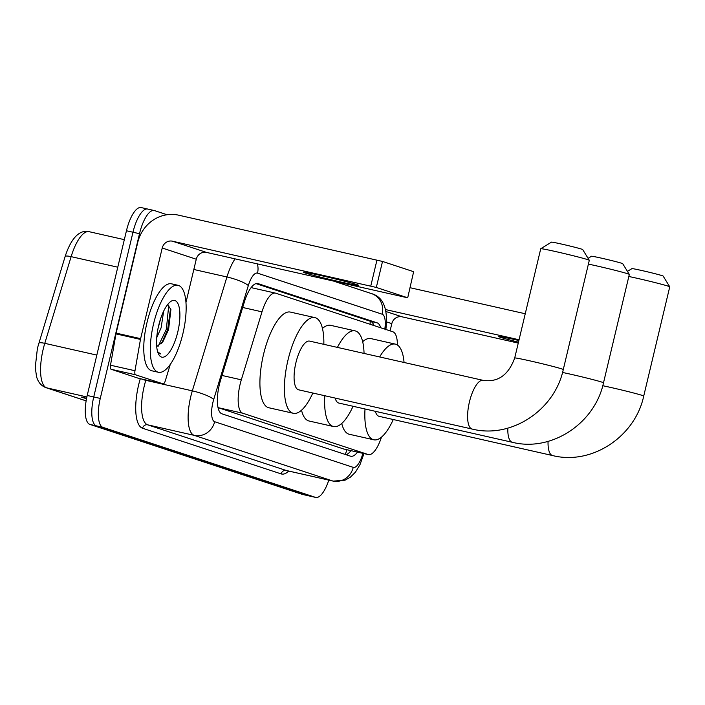 <?xml version="1.0" encoding="UTF-8"?>
<svg xmlns="http://www.w3.org/2000/svg" width="705" height="705" viewBox="0 0 705 705"><rect width="100%" height="100%" fill="white"/><g stroke="black" fill="none" stroke-linecap="round" stroke-linejoin="round"><path stroke-width="1.06" d="M397.426 345.009A26.746 9.236 102.7 0 0 392.852 331.773L275.778 293.209A26.746 9.236 102.7 0 0 275.479 293.121A26.746 9.236 102.7 0 0 261.987 311.839L241.321 379.828A26.746 9.236 102.7 0 0 240.105 384.304A26.746 9.236 102.7 0 0 242.723 413.209L368.08 454.505A26.746 9.236 102.7 0 0 368.371 454.584A26.746 9.236 102.7 0 0 381.484 437.1M242.723 413.209L218.18 407.666L343.538 448.953L368.371 454.584M380.709 327.772A26.746 9.236 102.7 0 0 377.131 322.837L258.065 283.613A26.746 9.236 102.7 0 0 257.766 283.533A26.746 9.236 102.7 0 0 244.274 302.251L220.506 380.436A26.746 9.236 102.7 0 0 219.299 384.912A26.746 9.236 102.7 0 0 221.908 413.817L350.5 456.179A26.746 9.236 102.7 0 0 350.799 456.258A26.746 9.236 102.7 0 0 357.488 452.125M328.794 480.123A26.746 9.236 -77.3 0 1 315.743 497.43A26.746 9.236 -77.3 0 1 315.443 497.351L102.877 427.336A26.746 9.236 -77.3 0 1 100.269 398.422L139.502 233.707A26.746 9.236 -77.3 0 1 154.21 210.522A26.746 9.236 -77.3 0 1 154.51 210.601L167.059 214.734M315.743 497.43L309.213 495.959A26.746 9.236 -77.3 0 1 308.913 495.871L96.347 425.855A26.746 9.236 -77.3 0 1 93.739 396.95L132.972 232.236A26.746 9.236 -77.3 0 1 147.689 209.041A26.746 9.236 -77.3 0 1 147.979 209.129M350.958 450.645A26.746 9.236 -77.3 0 1 346.04 454.707M255.994 283.613L370.601 321.357A26.746 9.236 -77.3 0 1 373.941 325.543M147.689 209.041L141.159 207.57A26.746 9.236 -77.3 0 0 126.451 230.755L87.208 395.47A26.746 9.236 -77.3 0 0 89.817 424.375L302.383 494.399A26.746 9.236 -77.3 0 0 302.683 494.478L309.213 495.959A26.746 9.236 -77.3 0 1 308.913 495.871L96.347 425.855A26.746 9.236 -77.3 0 1 93.739 396.95L132.972 232.236A26.746 9.236 -77.3 0 1 147.689 209.041L154.21 210.522M86.6 398.255L81.472 397.1L86.503 398.748M182.903 333.624A44.582 15.395 -77.3 0 1 158.387 372.266A44.582 15.395 -77.3 0 1 153.54 323.947A44.582 15.395 -77.3 0 1 178.057 285.305A44.582 15.395 -77.3 0 1 182.903 333.624M158.387 372.266L151.857 370.795A44.582 15.395 -77.3 0 1 147.01 322.476A44.582 15.395 -77.3 0 1 171.526 283.824L178.057 285.305M158.651 325.631A29.064 10.037 -77.3 0 1 170.584 301.608A29.064 10.037 -77.3 0 1 177.792 331.94A29.064 10.037 -77.3 0 1 158.66 354.333A29.064 10.037 -77.3 0 1 158.651 325.631M156.695 346.569L162.811 341.925L168.574 329.605L170.901 309.557L167.649 304.56M157.911 329.041L160.617 318.739M156.721 337.677L161.101 327.86L163.683 311.117M157.894 352.579L160.564 353.919L157.612 351.707M161.551 343.52L167.658 329.552L170.592 308.2M158.237 346.164L166.362 329.261L168.768 304.974M159.806 353.822L160.564 353.919M357.109 284.714A28.535 0.89 -166.6 0 0 326.327 276.792A28.535 0.89 -166.6 0 0 303.238 272.192A28.535 0.89 -166.6 0 0 304.877 272.897A28.535 0.89 -166.6 0 0 335.659 280.819A28.535 0.89 -166.6 0 0 358.748 285.419A28.535 0.89 -166.6 0 0 357.109 284.714M138.638 378.329A4.459 1.542 -77.3 0 1 138.594 378.321A4.459 1.542 -77.3 0 1 138.541 378.312L163.031 383.846L135.571 374.804L111.09 369.27A4.459 1.542 -77.3 0 1 110.5 365.208L115.981 333.879A4.459 1.542 -77.3 0 1 116.14 333.121L137.731 242.476A35.664 33.452 108.2 0 1 178.638 215.184L382.515 261.44L376.32 287.446L172.443 241.189A8.918 8.363 -71.8 0 0 162.221 248.01L140.621 338.656A4.459 1.542 102.7 0 0 140.462 339.422L134.981 370.742A4.459 1.542 102.7 0 0 135.571 374.804M138.541 378.312L111.09 369.27M185.979 302.454L196.272 259.228A8.918 8.363 -71.8 0 1 206.503 252.408L407.701 297.81L413.641 271.689L382.515 261.44M413.641 271.689L407.701 297.81M407.446 297.704L376.32 287.446M163.031 383.846A4.459 1.542 102.7 0 0 163.075 383.864A4.459 1.542 102.7 0 0 165.322 380.744L170.319 364.3M588.093 258.338L591.495 256.25A16.048 0.502 13.4 0 1 604.714 258.902A16.048 0.502 13.4 0 1 621.792 263.3A16.048 0.502 13.4 0 1 622.709 263.679L629.318 274.404A24.966 0.775 -166.6 0 0 629.318 274.404A24.966 0.775 -166.6 0 0 627.891 273.813A24.966 0.775 -166.6 0 0 588.402 264.111M335.139 398.069A24.966 8.619 102.7 0 0 338.832 403.057L512.35 442.299C551.601 452.196 594.914 423.379 603.506 382.797L629.318 274.43M353.046 406.274A49.042 16.929 -77.3 0 1 333.527 426.543A49.042 16.929 -77.3 0 1 324.793 395.734M333.527 426.543L309.037 421A49.042 16.929 -77.3 0 1 301.52 410.195M337.431 347.398A49.042 16.929 -77.3 0 1 355.161 330.883A49.042 16.929 -77.3 0 1 364.053 353.425M322.458 328.442A49.042 16.929 -77.3 0 1 330.671 325.34L355.161 330.883M540.753 248.724L551.486 242.132A16.048 0.502 13.4 0 1 564.696 244.785A16.048 0.502 13.4 0 1 581.775 249.182A16.048 0.502 13.4 0 1 582.691 249.57L589.301 260.295A24.966 0.775 -166.6 0 0 587.873 259.704A24.966 0.775 -166.6 0 0 561.303 252.857A24.966 0.775 -166.6 0 0 540.753 248.724A24.966 0.775 -166.6 0 0 540.735 248.75L514.712 357.981A24.966 0.775 13.4 0 1 534.91 362.009A24.966 0.775 13.4 0 1 561.85 368.935A24.966 0.775 13.4 0 1 563.277 369.552L589.301 260.321A24.966 0.775 -166.6 0 0 589.301 260.295M514.712 357.981C508.464 375.069 497.941 382.524 483.145 380.356L309.627 341.114A24.966 8.619 102.7 0 0 295.897 362.758A24.966 8.619 102.7 0 0 298.612 389.812L472.13 429.054C511.381 438.951 554.694 410.134 563.277 369.552M312.826 393.029A49.042 16.929 -77.3 0 1 293.298 413.289A49.042 16.929 -77.3 0 1 287.975 360.14A49.042 16.929 -77.3 0 1 314.932 317.629A49.042 16.929 -77.3 0 1 323.842 344.331M293.298 413.289L268.817 407.754A49.042 16.929 -77.3 0 1 263.485 354.606A49.042 16.929 -77.3 0 1 290.451 312.095L314.932 317.629M627.45 271.381L631.927 268.631A16.048 0.502 13.4 0 1 645.145 271.284A16.048 0.502 13.4 0 1 662.224 275.681A16.048 0.502 13.4 0 1 663.141 276.06L669.741 286.794A24.966 0.775 -166.6 0 0 669.741 286.794A24.966 0.775 -166.6 0 0 668.314 286.204A24.966 0.775 -166.6 0 0 628.834 276.492M375.36 411.323A24.966 8.619 102.7 0 0 379.061 416.311L552.57 455.553C591.83 465.45 635.135 436.633 643.727 396.051L669.75 286.82M393.275 419.528A49.042 16.929 -77.3 0 1 373.747 439.788A49.042 16.929 -77.3 0 1 365.014 408.979M373.747 439.788L349.266 434.254A49.042 16.929 -77.3 0 1 341.74 423.441M379.66 356.95A49.042 16.929 -77.3 0 1 395.382 344.128A49.042 16.929 -77.3 0 1 404.053 362.467M362.678 341.687A49.042 16.929 -77.3 0 1 370.9 338.594L395.382 344.128M518.871 340.515A28.535 0.89 -166.6 0 0 498.779 336.602A28.535 0.89 -166.6 0 0 500.418 337.307A28.535 0.89 -166.6 0 0 518.475 342.172M347.168 285.595A35.664 33.452 108.2 0 1 348.64 284.556M410.107 287.719L525.243 313.751M519.047 339.766L385.609 309.583M518.254 343.097L402.044 316.818A8.918 8.363 -71.8 0 0 391.813 323.639L390.094 330.865M222.013 375.465L241.321 379.828M370.169 321.216A26.746 25.089 108.2 0 1 370.081 324.274M346.948 449.737A26.746 25.089 108.2 0 1 345.124 454.408M242.679 307.477L261.987 311.839M343.538 448.953L368.08 454.505M384.807 329.12A17.836 6.16 102.7 0 0 382.225 314.227L257.519 273.152A17.836 6.16 102.7 0 0 248.319 285.578L213.712 399.453A17.836 6.16 102.7 0 0 212.901 402.44A17.836 6.16 102.7 0 0 214.646 421.713L353.223 467.362A17.836 6.16 102.7 0 0 362.872 453.341M353.223 467.362A17.836 16.726 -71.8 0 1 332.769 481.004L194.192 435.355A35.664 12.311 -77.3 0 1 190.711 396.809A35.664 12.311 -77.3 0 1 192.324 390.852L145.803 380.33A35.664 12.311 102.7 0 0 144.19 386.287A35.664 12.311 102.7 0 0 147.671 424.833L286.248 470.482A35.664 12.311 102.7 0 0 286.644 470.596L333.165 481.11A35.664 12.311 -77.3 0 1 332.769 481.004L286.248 470.482A4.459 4.186 108.2 0 0 281.136 473.892L142.56 428.252A4.459 4.186 108.2 0 1 147.671 424.833L194.192 435.355A17.836 16.726 -71.8 0 0 214.646 421.713M142.56 428.252A40.123 13.853 -77.3 0 1 138.638 384.886A40.123 13.853 -77.3 0 1 140.295 378.708M288.75 471.072A40.123 13.853 -77.3 0 1 281.136 473.892M139.502 233.707L126.451 230.755M100.269 398.422L87.208 395.47M102.877 427.336L89.817 424.375M315.443 497.351L302.383 494.399M213.712 399.453A17.836 3.454 -163.1 0 0 192.324 390.852L226.931 276.968L193.831 269.486M248.319 285.578A17.836 3.454 -163.1 0 0 226.931 276.968A35.664 12.311 -77.3 0 1 235.056 258.867M145.909 379.977L145.803 380.33A4.459 0.864 16.9 0 1 142.031 379.105M382.225 314.227A17.836 16.726 -71.8 0 0 371.482 293.597L333.879 281.216M257.519 273.152A17.836 16.726 -71.8 0 0 257.378 263.917M257.466 283.481L258.065 283.613M370.601 321.357L377.131 322.837M117.77 267.195L71.126 256.646L44.776 343.335A35.664 12.311 102.7 0 0 43.164 349.292A35.664 12.311 102.7 0 0 46.653 387.838A8.918 8.363 108.2 0 1 45.922 387.644C41.234 385.873 38.105 382.216 36.554 376.646L35.25 367.42L37.427 348.2L65.124 256.514C72.518 233.831 82.229 229.909 89.121 231.689A35.664 12.311 102.7 0 0 71.126 256.646A8.918 1.727 -163.1 0 0 65.124 256.514M38.784 343.194A8.918 1.727 -163.1 0 1 44.776 343.335L96.823 355.1M86.874 396.941L46.653 387.838L86.125 400.845M86.539 398.536L83.71 397.602M206.503 252.408L172.443 241.189M196.272 259.228L162.221 248.01M116.14 333.121L140.621 338.656M370.768 286.045L376.964 260.039M140.462 339.422L115.981 333.879M110.5 365.208L134.981 370.742M507.829 428.138A24.966 8.619 102.7 0 0 512.077 442.229A24.966 8.619 102.7 0 0 512.35 442.299M562.528 372.46A24.966 0.775 13.4 0 1 602.07 382.18A24.966 0.775 13.4 0 1 603.506 382.797M483.145 380.356A24.966 8.619 102.7 0 0 469.415 402A24.966 8.619 102.7 0 0 471.848 428.975A24.966 8.619 102.7 0 0 472.13 429.054M548.058 441.383A24.966 8.619 102.7 0 0 552.297 455.474A24.966 8.619 102.7 0 0 552.57 455.553M602.757 385.714A24.966 0.775 13.4 0 1 642.29 395.435A24.966 0.775 13.4 0 1 643.727 396.051M402.044 316.818L386.058 311.548M391.813 323.639L386.719 321.965M373.139 325.278L373.015 323.516M350.667 450.583L350.138 451.667M251.121 287.614L275.479 293.121M385.838 329.843C388.27 309.063 383.485 296.981 371.482 293.597M363.956 453.588L360.043 464.56L355.505 472.077L350.314 477.241L345.001 480.211L333.165 481.11M86.125 400.881L45.922 387.644M89.121 231.689L124.327 239.656M163.075 383.864L138.594 378.321"/></g></svg>
